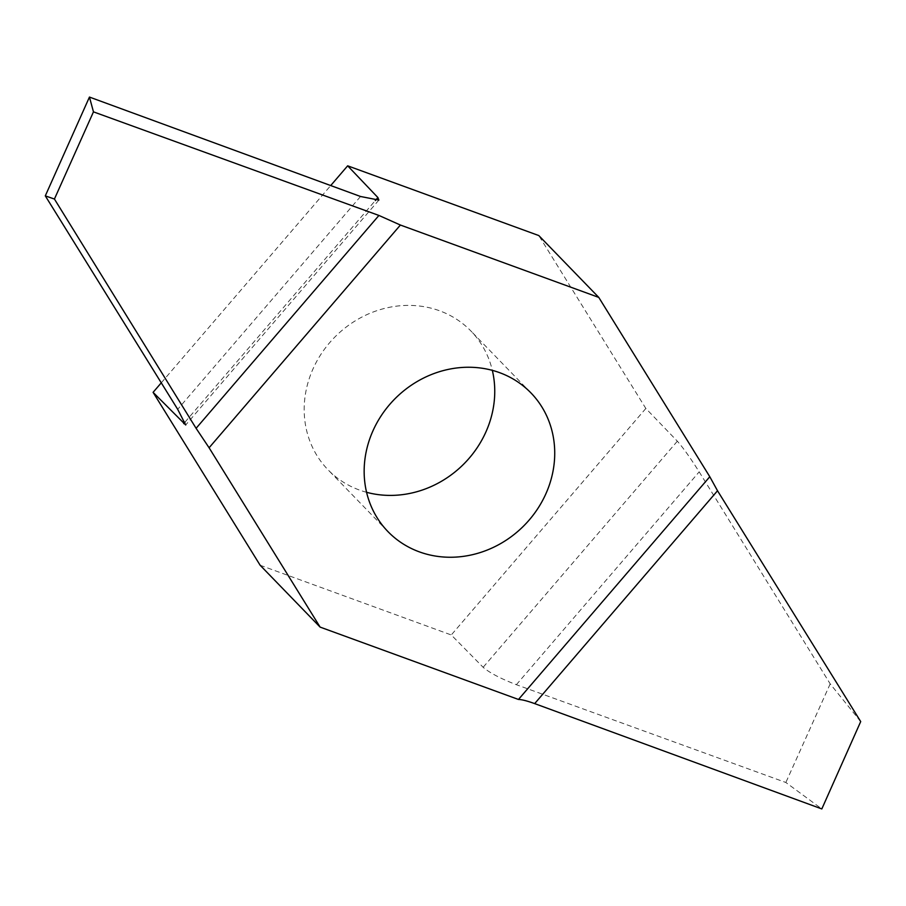 <?xml version="1.0" encoding="UTF-8"?>
<svg xmlns="http://www.w3.org/2000/svg" width="906" height="906" viewBox="0 0 906 906"><rect width="100%" height="100%" fill="white"/><g stroke="black" fill="none" stroke-linecap="round" stroke-linejoin="round"><path stroke-width="0.68" stroke-dasharray="4.53 3.4" d="M366.579 492.298A99.592 90.475 -44.1 0 1 327.972 469.727A99.592 90.475 -44.1 0 1 313.023 368.867A99.592 90.475 -44.1 0 1 470.973 331.064A99.592 90.475 -44.1 0 1 492.332 370.361M860.7 721.584L830.19 683.871L699.183 471.856C690.383 457.915 683.101 447.7 677.337 441.188L645.842 408.459L538.798 235.56M645.842 408.459L451.279 634.97L483.136 667.292C489.682 672.886 500.758 678.685 516.363 684.698L785.853 782.49L821.821 808.933M260.135 565.242L451.279 634.97M161.268 382.83L330.713 185.56M830.19 683.871L785.853 782.49M360.52 196.489L177.701 409.331M184.949 422.185L375.299 200.566M516.363 684.698L699.183 471.856M677.337 441.188L483.136 667.292M530.95 392.921L470.973 331.064M387.938 531.584L327.972 469.727M378.878 200.079L185.707 424.982"/><path stroke-width="1.36" d="M373 430.712A99.592 90.475 -44.1 0 1 530.95 392.921A99.592 90.475 -44.1 0 1 522.422 527.201A99.592 90.475 -44.1 0 1 387.938 531.584A99.592 90.475 -44.1 0 1 373 430.712M320.112 627.099L209.093 447.768L400.407 225.039L598.775 297.406L709.794 476.726L518.481 699.466L320.112 627.099L260.135 565.242L153.091 392.343L161.268 382.83M492.332 370.361A99.592 90.475 -44.1 0 1 462.456 465.356A99.592 90.475 -44.1 0 1 366.579 492.298M330.713 185.56L347.666 165.821L377.893 197.542L378.878 200.079L360.52 196.489L89.445 97.067L93.465 111.857L378.923 215.447L400.407 225.039M598.775 297.406L538.798 235.56L347.666 165.821M709.794 476.726L717.518 490.758L860.7 721.584L821.821 808.933L534.676 703.611C527.247 700.927 521.856 699.534 518.481 699.466M209.093 447.768L196.092 428.312L54.428 199.037L45.3 195.877L177.701 409.331L185.707 424.982L153.091 392.343M45.3 195.877L89.445 97.067M93.465 111.857L54.428 199.037M196.092 428.312L378.923 215.447M183.691 423.634L184.949 422.185M375.299 200.566L377.893 197.542M717.518 490.758L534.676 703.611"/></g></svg>

